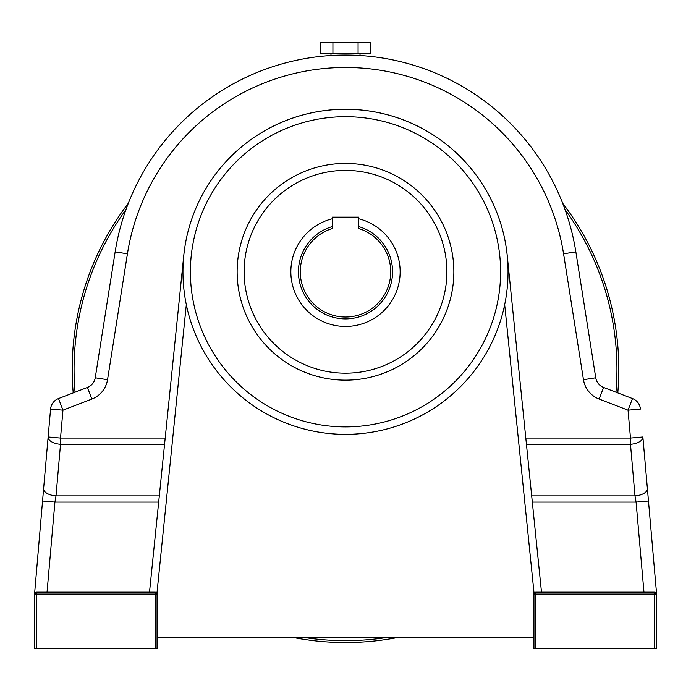 <?xml version="1.0" encoding="UTF-8"?>
<svg xmlns="http://www.w3.org/2000/svg" width="691" height="691" viewBox="0 0 691 691"><rect width="100%" height="100%" fill="white"/><g stroke="black" fill="none" stroke-linecap="round" stroke-linejoin="round"><path stroke-width="1.04" d="M237.143 271.796A108.357 108.357 0 0 1 345.5 163.43A108.357 108.357 0 0 1 453.857 271.796A108.357 108.357 0 0 1 345.5 380.154A108.357 108.357 0 0 1 237.143 271.796A108.357 108.357 0 0 0 345.5 380.154A108.357 108.357 0 0 0 453.857 271.796M186.311 304.645A162.54 162.54 0 0 1 345.5 109.256A162.54 162.54 0 0 1 504.689 304.645A162.54 162.54 0 0 1 186.311 304.645L157.047 592.17L157.047 648.702L155.164 648.702L155.164 594.053L36.433 594.053L36.433 648.702L155.164 648.702M531.69 495.879L634.994 495.879L630.486 444.287A12.438 6.202 -5 0 0 642.777 438.068A12.438 6.202 -5 0 0 642.872 436.988L647.389 488.58L642.872 436.988L630.486 438.068L630.486 444.287L526.438 444.287M358.689 218.762A54.649 54.649 0 0 1 345.5 326.446A54.649 54.649 0 0 1 332.311 218.762M358.689 226.57A47.118 47.118 0 0 1 345.5 318.905A47.118 47.118 0 0 1 332.311 226.57M656.45 592.17L648.478 501.018L656.45 592.17L656.45 648.702L654.567 648.702L654.567 594.053L535.836 594.053L535.836 648.702L654.567 648.702M535.836 648.702L533.953 648.702L533.953 592.17L504.689 304.645M533.953 592.17L533.953 594.053L535.836 594.053L535.836 592.17A1.883 1.883 0 0 0 533.953 594.053A1.883 1.883 0 0 1 535.836 592.17L654.567 592.17L656.45 594.053A1.883 1.883 0 0 0 654.567 592.17A1.883 1.883 0 0 1 656.45 594.053L654.567 594.053L654.567 592.17A1.883 1.883 0 0 1 656.45 594.053M332.311 228.531A45.226 45.226 0 0 0 308.747 298.158A45.226 45.226 0 0 0 382.253 298.158A45.226 45.226 0 0 0 358.689 228.531L358.689 217.147L332.311 217.147L332.311 228.531M157.047 592.17L157.047 637.396L533.953 637.396M541.494 592.17L507.203 255.333A162.54 162.54 0 0 0 183.797 255.333L149.506 592.17M36.433 648.702L34.55 648.702L34.55 594.053L36.433 592.17L155.164 592.17L155.164 594.053L157.047 594.053A1.883 1.883 0 0 0 155.164 592.17A1.883 1.883 0 0 1 157.047 594.053M36.433 592.17L36.433 594.053L34.55 594.053A1.883 1.883 0 0 1 36.433 592.17A1.883 1.883 0 0 0 34.55 594.053L43.611 488.58A12.438 6.202 5 0 0 56.006 495.879L54.917 502.098L47.04 592.17M634.994 495.879L636.083 502.098L648.478 501.018L647.389 488.58A12.438 6.202 -5 0 1 634.994 495.879M583.472 379.713L563.571 253.813A220.774 220.774 0 0 0 127.429 253.813L107.528 379.713L95.246 377.778A12.438 12.438 0 0 1 87.42 387.444A12.438 12.438 0 0 0 95.246 377.778A12.438 12.438 0 0 1 87.42 387.444L91.886 399.053L62.959 410.169L58.502 398.56L87.42 387.444A12.438 12.438 0 0 0 95.246 377.778L115.147 251.87A233.213 233.213 0 0 1 575.853 251.87L595.754 377.778L583.472 379.713A24.876 24.876 0 0 0 599.114 399.053L628.041 410.169L632.498 398.56L603.58 387.444L632.498 398.56A12.438 12.438 0 0 1 640.436 409.081A12.438 12.438 0 0 0 632.498 398.56A12.438 12.438 0 0 1 640.436 409.081A12.438 12.438 0 0 0 632.498 398.56M50.564 409.081L48.128 436.988L50.564 409.081A12.438 12.438 0 0 1 58.502 398.56A12.438 12.438 0 0 0 50.564 409.081L62.959 410.169L60.514 438.068L165.192 438.068M43.611 488.58L48.128 436.988A12.438 6.202 5 0 0 60.514 444.287L56.006 495.879L159.31 495.879M42.522 501.018L54.917 502.098L158.68 502.098M603.58 387.444A12.438 12.438 0 0 1 595.754 377.778A12.438 12.438 0 0 0 603.58 387.444A12.438 12.438 0 0 1 595.754 377.778A12.438 12.438 0 0 0 603.58 387.444L599.114 399.053M72.184 369.227A273.316 273.316 0 0 0 73.211 392.903A273.316 273.316 0 0 1 128.327 203.284M562.673 203.284A273.316 273.316 0 0 1 617.789 392.903A273.316 273.316 0 0 0 618.816 369.227M398.275 637.396A273.316 273.316 0 0 1 292.725 637.396A273.316 273.316 0 0 0 398.275 637.396M358.076 53.19L370.652 53.19L370.652 42.298L358.076 42.298L358.076 53.19L320.348 53.19L320.348 42.298L332.924 42.298L332.924 53.19M332.924 42.298L358.076 42.298M446.887 271.796A101.387 101.387 0 0 0 345.5 170.401A101.387 101.387 0 0 0 244.113 271.796A101.387 101.387 0 0 0 345.5 373.183A101.387 101.387 0 0 0 446.887 271.796M500.604 271.796A155.104 155.104 0 0 0 345.5 116.693A155.104 155.104 0 0 0 190.396 271.796A155.104 155.104 0 0 0 345.5 426.9A155.104 155.104 0 0 0 500.604 271.796M525.808 438.068L630.486 438.068L628.041 410.169L640.436 409.081M91.886 399.053A24.876 24.876 0 0 0 107.528 379.713M164.562 444.287L60.514 444.287L60.514 438.068L48.128 436.988M643.96 592.17L636.083 502.098L532.32 502.098M127.429 253.813L115.147 251.87A233.213 233.213 0 0 1 575.853 251.87L563.571 253.813M615.957 392.203A271.433 271.433 0 0 0 565.048 209.623M125.952 209.623A271.433 271.433 0 0 0 75.043 392.203M303.565 637.396A271.433 271.433 0 0 0 387.435 637.396M360.02 55.522L360.02 53.19M330.98 55.522L330.98 53.19"/></g></svg>
